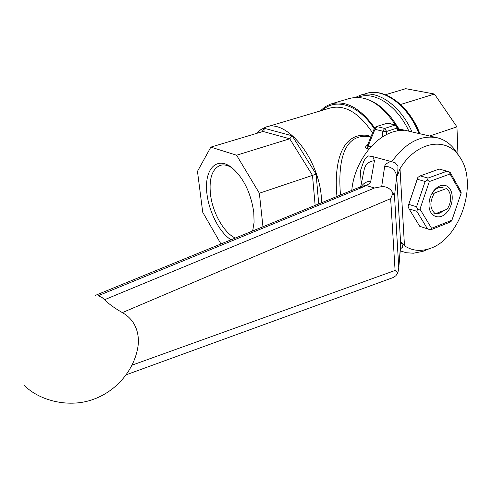 <?xml version="1.0" encoding="UTF-8"?>
<svg xmlns="http://www.w3.org/2000/svg" width="492" height="492" viewBox="0 0 492 492"><rect width="100%" height="100%" fill="white"/><g stroke="black" fill="none" stroke-linecap="round" stroke-linejoin="round"><path stroke-width="0.74" d="M370.888 136.917C341.393 131.456 338.102 166.37 340.489 194.998M367.573 144.999L367.413 145.085C365.175 146.585 365.009 147.711 366.921 148.461L368.077 146.099L367.364 145.509L374.467 128.191M435.315 213.78L447.123 209.192C449.731 205.281 450.869 201.056 450.537 196.517C450.112 192.772 448.686 190.133 446.256 188.602L434.356 193.061C429.436 202.015 429.756 208.922 435.315 213.78L431.976 214.155M432.044 193.331L434.356 193.061M320.329 110.928L325.144 106.752L330.661 104.033C345.612 99.938 360.273 107.871 374.646 127.822M332.272 103.554L349.142 98.566C365.292 94.31 380.691 103.068 395.353 124.845M396.22 126.29L397.518 128.572M336.958 196.443C334.062 167.182 339.492 131.635 368.311 135.441M256.701 133.369L260.766 129.667L265.452 127.274C285.957 118.068 318.859 157.95 321.405 197.913L321.688 202.692M318.711 203.916L316.11 174.162L292.217 135.829L289.739 138.787L236.59 155.22L210.84 147.126L197.47 171.357L202.729 212.249L220.951 243.952M316.11 174.162L259.352 193.227L236.59 155.22M262.968 226.744L259.352 193.227M292.217 135.829L264.192 128.271L263.983 130.743L263.036 131.469L210.84 147.126M231.049 239.819C217.999 231.591 206.572 206.843 206.505 187.077C206.197 167.157 217.858 156.954 231.523 167.366C243.392 177.526 250.815 192.526 253.786 212.359L254.081 222.384L252.648 230.969M235.317 238.067C223.94 232.925 212.612 212.784 210.49 194.414C208.915 178.977 212.009 169.353 219.77 165.54C223.725 164.143 228.128 165.146 232.974 168.535M253.208 228.792L252.371 231.08M385.507 94.735L405.703 88.677L434.442 94.04L456.939 126.844L457.972 154.445M400.599 104.507L434.442 94.04M429.657 136.007L456.939 126.844M355.575 97.361L360.027 95.35C376.657 89.15 400.248 104.87 412.007 131.924M376.214 126.592L387.315 123.234L376.122 126.622L374.492 128.129L374.966 129.328L382.831 131.204L386.651 131.444L397.21 128.031L397.8 130.94M390.808 161.438L395.261 162.846L397.991 166.21L397.659 175.047L396.706 176.431L394.516 196.013L398.772 267.802L400.734 244.881L396.706 176.431C395.629 169.986 391.626 166.603 384.683 166.284C385.021 164.537 387.063 162.92 390.808 161.438L372.801 156.604L368.127 155.909L367.622 156.278L365.747 158.073L363.865 160.952L360.365 170.97L361.251 184.057M400.217 250.865L406.214 252.728L413.36 253.226L422.997 251.32L427.505 249.456M456.398 152.09L455.537 150.792C450.832 144.101 444.866 139.79 437.634 137.852C420.961 134.531 405.654 142.52 391.712 161.819M351.786 190.367C354.671 158.049 380.999 128.596 404.092 130.595L398.471 129.291M372.801 156.604L374.449 160.687L370.802 181.099C370.501 182.618 368.969 184.082 366.208 185.502L374.486 188.005L381.675 186.64C386.7 186.394 390.476 188.565 393.01 193.141L390.648 198.645L395.088 270.452L132.12 365.132M366.208 185.502L361.337 186.277M138.473 341.768C138.301 328.392 132.926 318.668 122.348 312.598C114.968 308.41 109.027 304.124 104.525 299.733L102.016 297.445L98.025 295.79L362.469 187.274L358.939 187.44L95.35 295.391M398.772 267.802L397.868 272.937L395.088 270.452M394.516 196.013L393.01 193.141M398.784 266.67L400.716 244.13L401.638 242.55L402.727 247.033L401.091 248.38L402.727 247.033M401.638 242.55L404.479 245.791C412.025 250.736 420.365 251.683 429.498 248.632C460.229 239.487 478.913 182.366 459.344 156.499C446.33 136.235 416.312 141.388 400.008 168.744L397.659 175.047M126.303 374.756L392.844 277.66L395.839 275.772L397.868 272.937M374.449 160.687C368.68 161.382 365.242 164.414 364.142 169.771L360.728 186.634M451.914 220.219L461.035 193.454L450.032 173.99L429.325 181.573L419.977 209.131L431.564 228.306L451.914 220.219L451.484 221.049L449.227 222.452L430.568 229.881L419.744 226.314L427.487 228.86L416.804 211.289L409.043 208.854L419.744 226.314M416.564 206.769L425.143 181.462L417.29 179.26L408.791 204.371L416.564 206.769L417.536 209.297L419.977 209.131M428.065 178.073L447.099 171.155L439.171 169.07L420.199 175.902L428.065 178.073L427.462 180.004L429.325 181.573M450.032 173.99L449.485 171.979L450.137 172.341L460.217 190.207L461.164 192.655L461.035 193.454M446.047 185.712C453.802 188.436 454.368 203.842 447.148 212.113C440.106 220.723 429.393 217.089 429.006 205.631C428.889 200.078 430.5 195.078 433.852 190.644C437.763 186.031 441.828 184.383 446.047 185.712M409.043 208.854L408.083 206.351L417.536 178.288L417.905 177.348L420.199 175.902M443.095 210.76C440.654 213.054 438.138 214.032 435.549 213.694M433.852 190.644L433.052 191.868C436.152 188.184 439.411 186.782 442.831 187.655L443.169 187.772M416.804 211.289L417.536 209.297M431.564 228.306L429.873 229.647L427.487 228.86M425.143 181.462L427.462 180.004M430.568 229.881L429.873 229.647M447.099 171.155L449.485 171.979M417.29 179.26L417.905 177.348M408.083 206.351L408.791 204.371M368.926 148.99L366.921 148.461M322.537 110.27C335.501 97.564 358.785 104.851 374.24 128.75M266.904 126.844L329.689 108.135C344.498 104.187 358.791 112.422 372.561 132.846M264.192 128.271L262.064 131.758M315.144 205.373L312.488 175.373L289.739 138.787L263.036 131.469M419.178 133.584C416.004 125.731 411.982 118.763 407.112 112.68M418.901 133.517C407.733 104.735 382.831 87.182 365.415 93.757C383.92 87.004 408.932 105.03 419.922 133.756M357.561 97.33L358.754 96.979C374.689 91.057 397.185 105.602 408.944 131.216M398.582 128.818L398.256 128.234M396.454 125.14C388.735 112.822 379.892 104.568 369.923 100.38M386.423 134.648L386.651 131.444L384.67 128.437L382.831 131.204L382.432 136.905M370.814 146.807L368.077 146.099L374.966 129.328L376.792 126.585L384.67 128.437L395.23 125.042L397.21 128.031L398.022 127.065L396.042 125.005L386.73 123.24M384.683 166.284L381.675 186.64M366.122 185.484L362.469 187.274M104.525 299.733L374.486 188.005M122.348 312.598L390.648 198.645M404.479 245.791L400.008 168.744M397.991 166.21L395.261 162.846M370.802 181.099C366.847 181.388 363.785 183.067 361.608 186.13M232.378 168.036L231.523 167.366M219.77 165.54L220.68 165.25M361.675 94.864L365.415 93.757M398.778 130.804L398.022 127.065M396.042 125.005L388.127 123.203M436.355 137.557L398.366 128.769M401.097 251.234L400.217 250.914M138.486 341.768C136.887 366.202 118.83 389.922 94.279 398.994C69.778 408.557 39.465 400.789 24.6 385.654M459.344 156.499L455.537 150.792M429.498 248.632L422.997 251.32M360.907 186.548L359.418 187.243M442.831 187.655L442.511 187.563M429.042 204.278L429.006 205.631"/></g></svg>
